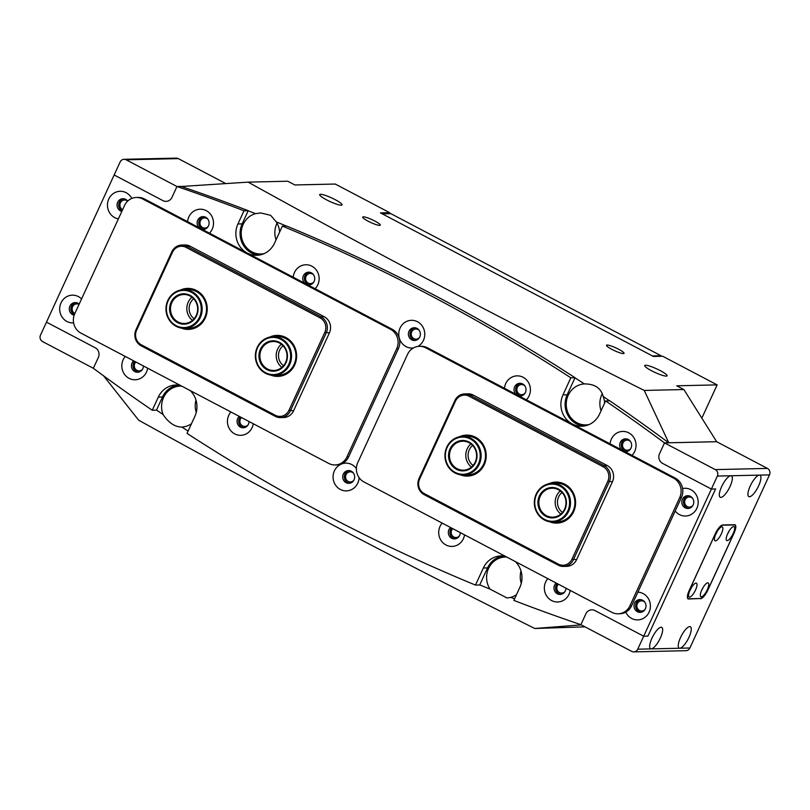 <?xml version="1.0" encoding="UTF-8"?>
<svg xmlns="http://www.w3.org/2000/svg" width="810" height="810" viewBox="0 0 810 810"><rect width="100%" height="100%" fill="white"/><g stroke="black" fill="none" stroke-linecap="round" stroke-linejoin="round"><path stroke-width="1.21" d="M199.462 317.216A18.579 17.415 -91.3 0 0 191.484 292.329A18.579 17.415 -91.3 0 0 168.176 300.763A18.579 17.415 -91.3 0 0 176.155 325.65A18.579 17.415 -91.3 0 0 199.462 317.216M167.822 300.439A19.308 18.093 88.7 0 1 183.637 289.686A19.308 18.093 88.7 0 1 200.323 317.53A19.308 18.093 88.7 0 1 184.518 328.293A19.308 18.093 88.7 0 1 167.822 300.439M196.617 315.718A15.208 14.246 88.7 0 1 177.552 322.623A15.208 14.246 88.7 0 1 171.021 302.262A15.208 14.246 88.7 0 1 190.097 295.356A15.208 14.246 88.7 0 1 196.617 315.718M171.882 302.575A14.479 13.567 -91.3 0 0 184.407 323.463A14.479 13.567 -91.3 0 0 196.263 315.394A14.479 13.567 -91.3 0 0 183.748 294.506A14.479 13.567 -91.3 0 0 171.882 302.575M192.496 320.365A14.479 13.567 88.7 0 1 188.203 302.201A14.479 13.567 88.7 0 1 191.97 297.229M81.557 298.93A13.881 13.011 -91.3 0 0 60.993 302.899A13.881 13.011 -91.3 0 0 61.894 316.771A13.881 13.011 -91.3 0 0 73.619 322.886M79.167 304.125A6.399 5.994 -91.3 0 0 69.903 306.15A6.399 5.994 -91.3 0 0 74.145 315.262M74.338 314.725A6.399 5.994 88.7 0 1 75.938 302.626M625.745 612.137A13.881 13.011 -91.3 0 0 637.429 619.903A13.881 13.011 -91.3 0 0 649.083 612.168A13.881 13.011 -91.3 0 0 637.885 592.161M634.625 603.136A6.399 5.994 -91.3 0 0 640.153 612.36A6.399 5.994 -91.3 0 0 645.398 608.796A6.399 5.994 -91.3 0 0 639.86 599.572A6.399 5.994 -91.3 0 0 634.625 603.136M640.953 612.279A6.399 5.994 88.7 0 1 640.669 599.613M547.813 578.644A13.881 13.011 -91.3 0 0 545.667 581.965A13.881 13.011 -91.3 0 0 551.62 600.554A13.881 13.011 -91.3 0 0 569.025 594.256A13.881 13.011 -91.3 0 0 570.179 590.409M556.197 583.058A6.399 5.994 -91.3 0 0 560.095 594.439A6.399 5.994 -91.3 0 0 565.947 588.181M560.895 594.368A6.399 5.994 88.7 0 1 557.209 583.585M442.179 523.088A13.881 13.011 -91.3 0 0 440.033 526.419A13.881 13.011 -91.3 0 0 445.986 544.998A13.881 13.011 -91.3 0 0 463.391 538.701A13.881 13.011 -91.3 0 0 464.545 534.853M450.562 527.502A6.399 5.994 -91.3 0 0 454.471 538.893A6.399 5.994 -91.3 0 0 460.313 532.626M455.26 538.822A6.399 5.994 88.7 0 1 451.585 528.039M356.39 468.585A13.881 13.011 -91.3 0 0 334.398 470.863A13.881 13.011 -91.3 0 0 340.362 489.453A13.881 13.011 -91.3 0 0 357.767 483.155A13.881 13.011 -91.3 0 0 359.083 477.606M343.308 474.113A6.399 5.994 -91.3 0 0 348.837 483.347A6.399 5.994 -91.3 0 0 354.071 479.783A6.399 5.994 -91.3 0 0 348.543 470.559A6.399 5.994 -91.3 0 0 343.308 474.113M349.636 483.266A6.399 5.994 88.7 0 1 349.343 470.59M230.911 411.986A13.881 13.011 -91.3 0 0 228.764 415.317A13.881 13.011 -91.3 0 0 234.728 433.897A13.881 13.011 -91.3 0 0 252.133 427.599A13.881 13.011 -91.3 0 0 253.287 423.751M239.304 416.401A6.399 5.994 -91.3 0 0 243.202 427.791A6.399 5.994 -91.3 0 0 249.055 421.524M244.002 427.72A6.399 5.994 88.7 0 1 240.317 416.937M125.277 356.44A13.881 13.011 -91.3 0 0 123.14 359.761A13.881 13.011 -91.3 0 0 129.094 378.351A13.881 13.011 -91.3 0 0 146.499 372.053A13.881 13.011 -91.3 0 0 147.653 368.206M133.67 360.855A6.399 5.994 -91.3 0 0 137.568 372.246A6.399 5.994 -91.3 0 0 143.421 365.978M138.368 372.165A6.399 5.994 88.7 0 1 134.683 361.382M131.807 198.43A13.881 13.011 -91.3 0 0 120.103 191.292A13.881 13.011 -91.3 0 0 108.773 199.027A13.881 13.011 -91.3 0 0 118.382 218.862M127.707 201.082A6.399 5.994 -91.3 0 0 117.673 202.277A6.399 5.994 -91.3 0 0 121.834 211.369M122.077 210.833A6.399 5.994 88.7 0 1 123.717 198.754M675.206 511.019A13.881 13.011 -91.3 0 0 696.863 508.295A13.881 13.011 -91.3 0 0 695.476 493.705A13.881 13.011 -91.3 0 0 682.597 488.541M682.405 499.264A6.399 5.994 -91.3 0 0 687.933 508.488A6.399 5.994 -91.3 0 0 693.168 504.924A6.399 5.994 -91.3 0 0 687.639 495.7A6.399 5.994 -91.3 0 0 682.405 499.264M688.733 508.407A6.399 5.994 88.7 0 1 688.439 495.74M624.712 451.534A6.399 5.994 -91.3 0 0 631.03 448.051A6.399 5.994 -91.3 0 0 625.502 438.828A6.399 5.994 -91.3 0 0 621.543 449.874M626.586 451.545A6.399 5.994 88.7 0 1 626.302 438.868M632.003 455.372A13.881 13.011 -91.3 0 0 634.716 451.423A13.881 13.011 -91.3 0 0 628.762 432.844A13.881 13.011 -91.3 0 0 611.358 439.142A13.881 13.011 -91.3 0 0 610.102 443.85M519.078 395.989A6.399 5.994 -91.3 0 0 525.396 392.506A6.399 5.994 -91.3 0 0 519.868 383.282A6.399 5.994 -91.3 0 0 515.909 394.318M520.962 395.989A6.399 5.994 88.7 0 1 520.668 383.322M526.368 399.816A13.881 13.011 -91.3 0 0 529.092 395.877A13.881 13.011 -91.3 0 0 523.128 377.288A13.881 13.011 -91.3 0 0 505.724 383.596A13.881 13.011 -91.3 0 0 504.468 388.304M408.999 331.29A6.399 5.994 -91.3 0 0 414.528 340.514A6.399 5.994 -91.3 0 0 419.762 336.95A6.399 5.994 -91.3 0 0 414.234 327.726A6.399 5.994 -91.3 0 0 408.999 331.29M415.327 340.443A6.399 5.994 88.7 0 1 415.034 327.767M417.919 346.427A13.881 13.011 -91.3 0 0 423.458 340.322A13.881 13.011 -91.3 0 0 417.494 321.742A13.881 13.011 -91.3 0 0 400.089 328.04A13.881 13.011 -91.3 0 0 401.193 342.215A13.881 13.011 -91.3 0 0 413.404 347.956M315.1 288.714A13.881 13.011 -91.3 0 0 317.824 284.776A13.881 13.011 -91.3 0 0 311.86 266.186A13.881 13.011 -91.3 0 0 294.465 272.494A13.881 13.011 -91.3 0 0 293.2 277.202M307.81 284.887A6.399 5.994 -91.3 0 0 314.128 281.404A6.399 5.994 -91.3 0 0 308.6 272.18A6.399 5.994 -91.3 0 0 304.641 283.216M309.693 284.887A6.399 5.994 88.7 0 1 309.4 272.221M209.466 233.169A13.881 13.011 -91.3 0 0 212.19 229.22A13.881 13.011 -91.3 0 0 206.236 210.64A13.881 13.011 -91.3 0 0 188.831 216.938A13.881 13.011 -91.3 0 0 187.566 221.646M202.186 229.341A6.399 5.994 -91.3 0 0 208.504 225.848A6.399 5.994 -91.3 0 0 202.966 216.624A6.399 5.994 -91.3 0 0 199.007 227.671M204.059 229.341A6.399 5.994 88.7 0 1 203.776 216.665M515.241 561.512A21.718 20.361 88.7 0 1 519.909 587.23L513.854 600.402A1930.736 1809.641 -91.3 0 0 580.891 624.682L585.863 613.858A7.239 6.784 88.7 0 1 594.945 610.568L643.697 636.204L711.382 489.058L662.631 463.421A7.239 6.784 88.7 0 1 659.522 453.721L664.504 442.898A1930.736 1809.641 -91.3 0 0 605.596 400.94L599.532 414.112A21.718 20.361 88.7 0 1 581.752 426.212A21.718 20.361 88.7 0 1 562.97 394.885L570.827 377.794A1930.736 1809.641 -91.3 0 0 282.366 226.101L274.509 243.182A21.718 20.361 -91.3 0 1 256.729 255.292A21.718 20.361 -91.3 0 1 237.948 223.955L244.002 210.792A1930.736 1809.641 -91.3 0 0 176.965 186.513L171.993 197.336A7.239 6.784 88.7 0 1 162.911 200.617L114.159 174.98L46.474 322.137L95.226 347.774A7.239 6.784 88.7 0 1 98.334 357.473L93.352 368.287A1930.736 1809.641 -91.3 0 0 152.26 410.245L158.325 397.082A21.718 20.361 -91.3 0 1 176.104 384.983A21.718 20.361 -91.3 0 1 180.215 385.327M503.233 555.974A21.718 20.361 -91.3 0 0 487.549 567.911L483.347 568.002L475.49 585.083A1930.736 1809.641 -91.3 0 1 187.029 433.39L194.886 416.31A21.718 20.361 -91.3 0 0 190.218 390.592M483.347 568.002A21.718 20.361 88.7 0 1 501.127 555.903A21.718 20.361 88.7 0 1 505.237 556.257M487.549 567.911L479.692 584.992L475.49 585.083M152.26 410.245L156.472 410.154L162.526 396.981A21.718 20.361 88.7 0 1 178.21 385.044M258.825 255.12A21.718 20.361 88.7 0 1 242.149 223.864L248.214 210.691A1930.736 1809.641 -91.3 0 0 181.167 186.422L176.965 186.513L181.207 186.411M583.848 426.05A21.718 20.361 -91.3 0 1 567.172 394.784L575.029 377.703A1930.736 1809.641 -91.3 0 0 286.578 226.01L282.366 226.101M689.877 648A4.83 4.526 88.7 0 1 685.918 650.693L633.774 651.878A4.83 4.526 -91.3 0 1 631.678 651.382L580.891 624.682L585.863 613.858A7.239 6.784 88.7 0 1 594.945 610.568L643.697 636.204L637.733 649.195L651.189 648.891A12.069 3.726 117.7 0 0 659.927 638.887A12.069 3.726 117.7 0 0 661.78 627.385A12.069 3.726 117.7 0 0 661.142 627.244A12.069 3.726 117.7 0 0 652.394 637.247A12.069 3.726 117.7 0 0 650.541 648.749A12.069 3.726 117.7 0 0 651.189 648.891L679.782 648.233A12.069 3.726 117.7 0 0 688.52 638.24A12.069 3.726 117.7 0 0 690.373 626.737A12.069 3.726 117.7 0 0 689.735 626.596A12.069 3.726 117.7 0 0 680.987 636.589A12.069 3.726 117.7 0 0 679.144 648.091A12.069 3.726 117.7 0 0 679.782 648.233L689.877 648L769.5 474.883L759.405 475.116A12.069 3.726 117.7 0 0 750.667 485.109A12.069 3.726 117.7 0 0 748.815 496.611A12.069 3.726 117.7 0 0 749.452 496.753A12.069 3.726 117.7 0 0 758.201 486.759A12.069 3.726 117.7 0 0 760.043 475.247A12.069 3.726 117.7 0 0 759.405 475.116L730.812 475.764A12.069 3.726 117.7 0 0 722.064 485.757A12.069 3.726 117.7 0 0 720.222 497.269A12.069 3.726 117.7 0 0 720.86 497.401A12.069 3.726 117.7 0 0 729.607 487.407A12.069 3.726 117.7 0 0 731.45 475.905A12.069 3.726 117.7 0 0 730.812 475.764L717.356 476.067A4.83 4.526 -91.3 0 0 715.281 469.608L664.504 442.898L668.706 442.807A1930.736 1809.641 -91.3 0 0 609.798 400.849L605.596 400.94M647.909 636.113L715.584 488.957L711.382 489.058L715.584 488.957L647.909 636.113L643.697 636.204L647.909 636.113M575.029 377.703L570.827 377.794M244.002 210.792L248.214 210.691M715.422 540.888A7.847 2.43 117.7 0 0 721.386 533.79A7.847 2.43 117.7 0 0 721.892 526.824A7.847 2.43 117.7 0 0 721.406 526.925A7.847 2.43 117.7 0 0 716.506 532.727A7.847 2.43 117.7 0 0 714.511 540.057A7.847 2.43 117.7 0 0 715.422 540.888M715.848 534.094A4.101 1.266 117.7 0 0 717.255 531.4M727.198 540.624A7.847 2.43 117.7 0 0 733.161 533.527A7.847 2.43 117.7 0 0 733.668 526.551A7.847 2.43 117.7 0 0 733.182 526.652A7.847 2.43 117.7 0 0 728.281 532.464A7.847 2.43 117.7 0 0 726.276 539.784A7.847 2.43 117.7 0 0 727.198 540.624M727.613 533.82A4.101 1.266 117.7 0 0 729.03 531.137M689.543 597.152A7.847 2.43 117.7 0 0 695.506 590.055A7.847 2.43 117.7 0 0 696.013 583.089A7.847 2.43 117.7 0 0 695.537 583.19A7.847 2.43 117.7 0 0 690.626 588.991A7.847 2.43 117.7 0 0 688.632 596.322A7.847 2.43 117.7 0 0 689.543 597.152M689.968 590.358A4.101 1.266 117.7 0 0 691.375 587.665M701.318 596.889A7.847 2.43 117.7 0 0 707.282 589.791A7.847 2.43 117.7 0 0 707.788 582.815A7.847 2.43 117.7 0 0 707.302 582.917A7.847 2.43 117.7 0 0 702.402 588.728A7.847 2.43 117.7 0 0 700.397 596.049A7.847 2.43 117.7 0 0 701.318 596.889M701.744 590.085A4.101 1.266 117.7 0 0 703.151 587.402M700.569 598.509A9.649 2.987 117.7 0 0 707.92 589.771L733.799 533.506A9.649 2.987 117.7 0 0 734.923 525.042A9.649 2.987 117.7 0 0 734.417 524.931L722.641 525.204A9.649 2.987 117.7 0 0 715.291 533.932L689.411 590.196A9.649 2.987 117.7 0 0 688.287 598.661A9.649 2.987 117.7 0 0 688.794 598.782L700.569 598.509M644.912 602.296A5.073 4.749 -91.3 0 0 637.338 603.683A5.073 4.749 -91.3 0 0 645.074 609.404M692.682 498.423A5.073 4.749 -91.3 0 0 685.118 499.81A5.073 4.749 -91.3 0 0 692.844 505.531M715.281 469.608L767.424 468.413L716.647 441.713L664.504 442.898L659.522 453.721A7.239 6.784 88.7 0 0 662.631 463.421L711.382 489.058L717.356 476.067M633.774 651.878A4.83 4.526 -91.3 0 0 637.733 649.195M767.424 468.413A4.83 4.526 88.7 0 1 769.5 474.883M700.559 598.722A9.649 2.987 117.7 0 0 707.899 589.994L733.981 533.294A9.649 2.987 117.7 0 0 735.105 524.829A9.649 2.987 117.7 0 0 734.599 524.718L722.652 524.981A9.649 2.987 117.7 0 0 715.311 533.719L689.229 590.419A9.649 2.987 117.7 0 0 688.105 598.884A9.649 2.987 117.7 0 0 688.611 598.995L700.164 598.519M459.24 436.803A20.513 19.227 88.7 0 1 480.867 441.44A20.513 19.227 88.7 0 1 484.258 464.677A20.513 19.227 88.7 0 1 460.11 474.731M463.482 474.994L467.856 474.893A19.308 18.093 -91.3 0 0 483.661 464.13A19.308 18.093 -91.3 0 0 466.975 436.286L462.601 436.387A19.308 18.093 88.7 0 1 479.287 464.231A19.308 18.093 88.7 0 1 463.482 474.994A19.308 18.093 88.7 0 1 446.786 447.14A19.308 18.093 88.7 0 1 462.601 436.387M548.623 483.803A20.513 19.227 88.7 0 1 570.24 488.44A20.513 19.227 88.7 0 1 573.642 511.687A20.513 19.227 88.7 0 1 549.494 521.731M552.855 521.994L557.229 521.893A19.308 18.093 -91.3 0 0 573.045 511.14A19.308 18.093 -91.3 0 0 556.348 483.286L551.974 483.388A19.308 18.093 88.7 0 1 568.671 511.242A19.308 18.093 88.7 0 1 552.855 521.994A19.308 18.093 88.7 0 1 536.169 494.151A19.308 18.093 88.7 0 1 551.974 483.388M424.207 494.677A12.069 11.31 88.7 0 1 419.023 478.518L454.856 400.616A12.069 11.31 88.7 0 1 464.737 393.893A12.069 11.31 88.7 0 1 469.992 395.138L604.058 465.639A12.069 11.31 88.7 0 1 609.241 481.798L573.409 559.71A12.069 11.31 88.7 0 1 563.527 566.433A12.069 11.31 88.7 0 1 558.272 565.188L424.207 494.677L424.278 493.604L558.353 564.114A10.864 10.176 -91.3 0 0 571.971 559.183L607.804 481.282A10.864 10.176 -91.3 0 0 603.146 466.732L469.071 396.222A10.864 10.176 -91.3 0 0 455.453 401.152L419.62 479.064A10.864 10.176 -91.3 0 0 424.278 493.604M563.527 566.433L566.727 566.352A12.069 11.31 -91.3 0 0 576.609 559.629L612.441 481.727A12.069 11.31 -91.3 0 0 607.257 465.568L473.182 395.057A12.069 11.31 -91.3 0 0 467.937 393.812L464.737 393.893M288.846 364.227A18.579 17.415 -91.3 0 0 280.867 339.329A18.579 17.415 -91.3 0 0 257.56 347.774A18.579 17.415 -91.3 0 0 265.538 372.661A18.579 17.415 -91.3 0 0 288.846 364.227M257.205 347.439A19.308 18.093 88.7 0 1 273.01 336.687A19.308 18.093 88.7 0 1 289.707 364.541A19.308 18.093 88.7 0 1 273.901 375.293A19.308 18.093 88.7 0 1 257.205 347.439M286.001 362.728A15.208 14.246 88.7 0 1 266.935 369.633A15.208 14.246 88.7 0 1 260.405 349.262A15.208 14.246 88.7 0 1 279.47 342.367A15.208 14.246 88.7 0 1 286.001 362.728M261.266 349.576A14.479 13.567 -91.3 0 0 273.79 370.464A14.479 13.567 -91.3 0 0 285.647 362.404A14.479 13.567 -91.3 0 0 273.122 341.516A14.479 13.567 -91.3 0 0 261.266 349.576M281.88 367.375A14.479 13.567 88.7 0 1 277.587 349.211A14.479 13.567 88.7 0 1 281.353 344.24M478.426 463.917A18.579 17.415 -91.3 0 0 470.448 439.03A18.579 17.415 -91.3 0 0 447.14 447.464A18.579 17.415 -91.3 0 0 455.119 472.362A18.579 17.415 -91.3 0 0 478.426 463.917M475.581 462.429A15.208 14.246 88.7 0 1 456.516 469.324A15.208 14.246 88.7 0 1 449.985 448.963A15.208 14.246 88.7 0 1 469.061 442.058A15.208 14.246 88.7 0 1 475.581 462.429M450.846 449.277A14.479 13.567 -91.3 0 0 463.371 470.164A14.479 13.567 -91.3 0 0 475.227 462.095A14.479 13.567 -91.3 0 0 462.702 441.207A14.479 13.567 -91.3 0 0 450.846 449.277M471.46 467.066A14.479 13.567 88.7 0 1 467.167 448.902A14.479 13.567 88.7 0 1 470.934 443.931M357.777 462.581A14.479 13.567 -91.3 0 0 363.984 481.97L611.813 612.299A14.479 13.567 -91.3 0 0 618.121 613.798A14.479 13.567 -91.3 0 0 629.977 605.728L679.742 497.532A14.479 13.567 -91.3 0 0 673.525 478.133L425.695 347.804A14.479 13.567 -91.3 0 0 419.398 346.315A14.479 13.567 -91.3 0 0 407.541 354.375L357.777 462.581M618.121 613.798L619.802 613.757A14.479 13.567 -91.3 0 0 631.658 605.688L681.423 497.492A14.479 13.567 -91.3 0 0 675.216 478.092L427.386 347.763A14.479 13.567 -91.3 0 0 421.078 346.275L419.398 346.315M269.659 337.102A20.513 19.227 88.7 0 1 291.276 341.739A20.513 19.227 88.7 0 1 294.678 364.976A20.513 19.227 88.7 0 1 270.53 375.03M273.901 375.293L278.275 375.192A19.308 18.093 -91.3 0 0 294.081 364.439A19.308 18.093 -91.3 0 0 277.384 336.585L273.01 336.687M180.286 290.101A20.513 19.227 88.7 0 1 201.903 294.739A20.513 19.227 88.7 0 1 205.294 317.976A20.513 19.227 88.7 0 1 181.146 328.03M184.518 328.293L188.892 328.192A19.308 18.093 -91.3 0 0 204.697 317.429A19.308 18.093 -91.3 0 0 188.011 289.585L183.637 289.686M280.503 417.585L283.702 417.514A12.069 11.31 -91.3 0 0 293.584 410.791L329.417 332.89A12.069 11.31 -91.3 0 0 324.233 316.73L190.158 246.22A12.069 11.31 -91.3 0 0 184.913 244.974L181.713 245.055A12.069 11.31 88.7 0 1 186.968 246.291L321.033 316.801A12.069 11.31 88.7 0 1 326.217 332.961L290.385 410.862A12.069 11.31 88.7 0 1 280.503 417.585A12.069 11.31 88.7 0 1 275.248 416.35L141.183 345.84A12.069 11.31 88.7 0 1 135.999 329.68L171.831 251.768A12.069 11.31 88.7 0 1 181.713 245.055M324.78 332.434A10.864 10.176 -91.3 0 0 320.122 317.895L186.047 247.384A10.864 10.176 -91.3 0 0 172.429 252.315L136.596 330.217A10.864 10.176 -91.3 0 0 141.254 344.766L275.329 415.277A10.864 10.176 -91.3 0 0 288.947 410.346L324.78 332.434L329.417 332.89M567.81 510.928A18.579 17.415 -91.3 0 0 559.831 486.041A18.579 17.415 -91.3 0 0 536.524 494.475A18.579 17.415 -91.3 0 0 544.502 519.362A18.579 17.415 -91.3 0 0 567.81 510.928M564.965 509.429A15.208 14.246 88.7 0 1 545.899 516.334A15.208 14.246 88.7 0 1 539.369 495.973A15.208 14.246 88.7 0 1 558.434 489.068A15.208 14.246 88.7 0 1 564.965 509.429M540.229 496.287A14.479 13.567 -91.3 0 0 552.754 517.165A14.479 13.567 -91.3 0 0 564.611 509.105A14.479 13.567 -91.3 0 0 552.086 488.217A14.479 13.567 -91.3 0 0 540.229 496.287M560.844 514.077A14.479 13.567 88.7 0 1 556.551 495.912A14.479 13.567 88.7 0 1 560.317 490.941M74.743 313.743A14.479 13.567 -91.3 0 0 80.959 333.133L328.789 463.462A14.479 13.567 -91.3 0 0 335.097 464.96A14.479 13.567 -91.3 0 0 346.953 456.891L396.718 348.685A14.479 13.567 -91.3 0 0 390.501 329.295L142.671 198.966A14.479 13.567 -91.3 0 0 136.374 197.468A14.479 13.567 -91.3 0 0 124.517 205.537L74.743 313.743M335.097 464.96L336.778 464.92A14.479 13.567 -91.3 0 0 348.634 456.85L398.399 348.654A14.479 13.567 -91.3 0 0 392.182 329.255L144.352 198.926A14.479 13.567 -91.3 0 0 138.054 197.438L136.374 197.468M208.018 219.348A5.073 4.749 -91.3 0 0 200.445 220.745A5.073 4.749 -91.3 0 0 208.18 226.466M313.652 274.904A5.073 4.749 -91.3 0 0 306.079 276.291A5.073 4.749 -91.3 0 0 313.814 282.012M419.276 330.45A5.073 4.749 -91.3 0 0 411.713 331.847A5.073 4.749 -91.3 0 0 419.438 337.567M524.91 386.005A5.073 4.749 -91.3 0 0 517.347 387.393A5.073 4.749 -91.3 0 0 525.072 393.113M630.544 441.551A5.073 4.749 -91.3 0 0 622.981 442.949A5.073 4.749 -91.3 0 0 630.706 448.669M135.867 362.009A5.073 4.749 -91.3 0 0 139.138 370.879A5.073 4.749 -91.3 0 0 142.489 369.289M241.501 417.555A5.073 4.749 -91.3 0 0 244.772 426.425A5.073 4.749 -91.3 0 0 248.113 424.845M353.585 473.273A5.073 4.749 -91.3 0 0 346.022 474.67A5.073 4.749 -91.3 0 0 353.747 480.391M452.77 528.657A5.073 4.749 -91.3 0 0 456.04 537.526A5.073 4.749 -91.3 0 0 459.381 535.947M558.404 584.212A5.073 4.749 -91.3 0 0 561.664 593.082A5.073 4.749 -91.3 0 0 565.015 591.492M618.637 349.231A9.649 1.549 24.7 0 0 606.498 345.273A9.649 1.549 24.7 0 0 611.904 349.383A9.649 1.549 24.7 0 0 624.034 353.342A9.649 1.549 24.7 0 0 618.637 349.231M374.868 221.039A9.649 1.549 24.7 0 0 362.728 217.08A9.649 1.549 24.7 0 0 368.135 221.191A9.649 1.549 24.7 0 0 380.275 225.15A9.649 1.549 24.7 0 0 374.868 221.039M335.168 199.655A12.312 1.984 24.7 0 0 319.687 194.602A12.312 1.984 24.7 0 0 326.582 199.847A12.312 1.984 24.7 0 0 342.053 204.889A12.312 1.984 24.7 0 0 335.168 199.655M660.18 370.575A12.312 1.984 24.7 0 0 644.709 365.533A12.312 1.984 24.7 0 0 651.604 370.767A12.312 1.984 24.7 0 0 667.076 375.82A12.312 1.984 24.7 0 0 660.18 370.575M248.164 210.792A1933.146 1811.899 -91.3 0 1 255.494 213.637A20.513 19.227 -91.3 0 0 243.172 224.4A20.513 19.227 -91.3 0 0 260.901 253.986A20.513 19.227 -91.3 0 0 264.111 253.621M277.03 223.165A20.513 19.227 -91.3 0 0 276.807 223.631A20.513 19.227 -91.3 0 0 276.058 239.821M574.989 377.804A1933.146 1811.899 -91.3 0 1 584.344 383.92A20.513 19.227 -91.3 0 0 568.195 395.32A20.513 19.227 -91.3 0 0 585.924 424.906A20.513 19.227 -91.3 0 0 589.133 424.551M602.326 393.549A20.513 19.227 -91.3 0 0 601.83 394.551A20.513 19.227 -91.3 0 0 601.081 410.741M181.703 386.107A20.513 19.227 -91.3 0 0 180.336 386.087A20.513 19.227 -91.3 0 0 163.539 397.518A20.513 19.227 -91.3 0 0 163.094 414.528C168.612 422.82 174.889 427.002 181.926 427.083A20.513 19.227 -91.3 0 0 191.494 423.691M181.41 427.103L181.926 427.083A1933.146 1811.899 88.7 0 0 188.082 431.112M195.98 400.079A20.513 19.227 -91.3 0 0 196.263 412.422M506.726 557.037A20.513 19.227 -91.3 0 0 505.359 557.017A20.513 19.227 -91.3 0 0 488.562 568.438A20.513 19.227 -91.3 0 0 489.979 589.083L507.09 598.013L510.776 597.365A20.513 19.227 -91.3 0 0 516.517 594.611M521.002 570.999A20.513 19.227 -91.3 0 0 521.286 583.342M389.215 213.678L389.671 212.676L335.239 184.042L294.86 184.964L287.752 181.227L248.123 182.128L181.126 186.502M609.616 400.849A1933.146 1811.899 -91.3 0 0 603.167 396.475A20.513 19.227 -91.3 0 1 604.635 403.016M286.294 226.01A1933.146 1811.899 -91.3 0 0 276.291 221.92A20.513 19.227 -91.3 0 1 279.612 232.095M163.094 414.528A1933.146 1811.899 88.7 0 1 156.512 410.052M489.979 589.083A1933.146 1811.899 88.7 0 1 479.743 584.891M514.573 598.843A1933.146 1811.899 88.7 0 1 510.776 597.365M585.012 626.849L534.762 628.489C396.839 559.578 264.799 490.141 138.642 420.177L103.558 375.81M644.254 390.45L683.873 389.539L716.658 441.693L668.756 442.786L644.254 390.45C506.331 321.529 374.291 252.092 248.123 182.128M581.307 624.895L534.762 628.489M389.671 212.676L380.427 212.888L653.447 356.461L662.691 356.248L717.133 384.882L676.765 385.803L683.873 389.539M701.845 418.122L717.133 384.882M255.494 213.637L260.759 212.949L270.611 215.308L276.291 221.92M603.167 396.475C601 388.071 594.722 383.889 584.344 383.92L585.124 383.889M473.091 465.446A12.312 11.532 88.7 0 1 469.243 449.864A12.312 11.532 88.7 0 1 472.635 445.48M562.474 512.457A12.312 11.532 88.7 0 1 558.627 496.864A12.312 11.532 88.7 0 1 562.019 492.48M127.646 201.143A5.073 4.749 -91.3 0 0 120.396 202.824A5.073 4.749 -91.3 0 0 122.624 209.648M79.026 304.428A5.073 4.749 -91.3 0 0 72.617 306.707A5.073 4.749 -91.3 0 0 74.844 313.521M93.352 368.287L98.334 357.473A7.239 6.784 88.7 0 0 95.226 347.774L46.474 322.137L40.5 335.117A4.83 4.526 -91.3 0 0 42.576 341.587L93.352 368.287M114.159 174.98L120.123 162A4.83 4.526 -91.3 0 1 126.178 159.803L176.965 186.513L171.993 197.336A7.239 6.784 88.7 0 1 162.911 200.617L114.159 174.98M124.082 159.307L176.226 158.122A4.83 4.526 88.7 0 1 178.321 158.618L225.747 183.556M283.51 365.745A12.312 11.532 88.7 0 1 279.663 350.163A12.312 11.532 88.7 0 1 283.054 345.779M194.127 318.745A12.312 11.532 88.7 0 1 190.279 303.163A12.312 11.532 88.7 0 1 193.671 298.779M652.414 355.914L661 355.722L661.183 356.289M661 355.722L390.825 213.637L382.239 213.84M242.149 223.864L237.948 223.955M162.526 396.981L158.325 397.082M567.172 394.784L562.97 394.885M687.72 598.529L688.611 598.995M571.971 559.183L576.609 559.629M607.804 481.282L612.441 481.727M603.146 466.732L604.058 465.639L607.257 465.568M469.071 396.222L469.992 395.138L473.182 395.057M455.453 401.152L454.856 400.616M419.62 479.064L419.023 478.518M558.272 565.188L558.353 564.114M427.386 347.763L425.695 347.804M675.216 478.092L673.525 478.133M681.423 497.492L679.742 497.532M631.658 605.688L629.977 605.728M320.122 317.895L321.033 316.801L324.233 316.73M186.047 247.384L186.968 246.291L190.158 246.22M288.947 410.346L293.584 410.791M141.183 345.84L141.254 344.766M275.329 415.277L275.248 416.35M135.999 329.68L136.596 330.217M171.831 251.768L172.429 252.315M144.352 198.926L142.671 198.966M392.182 329.255L390.501 329.295M398.399 348.654L396.718 348.685M348.634 456.85L346.953 456.891M178.321 158.618L126.178 159.803M687.599 598.306L688.287 598.661M734.305 524.718L734.923 525.042"/></g></svg>
